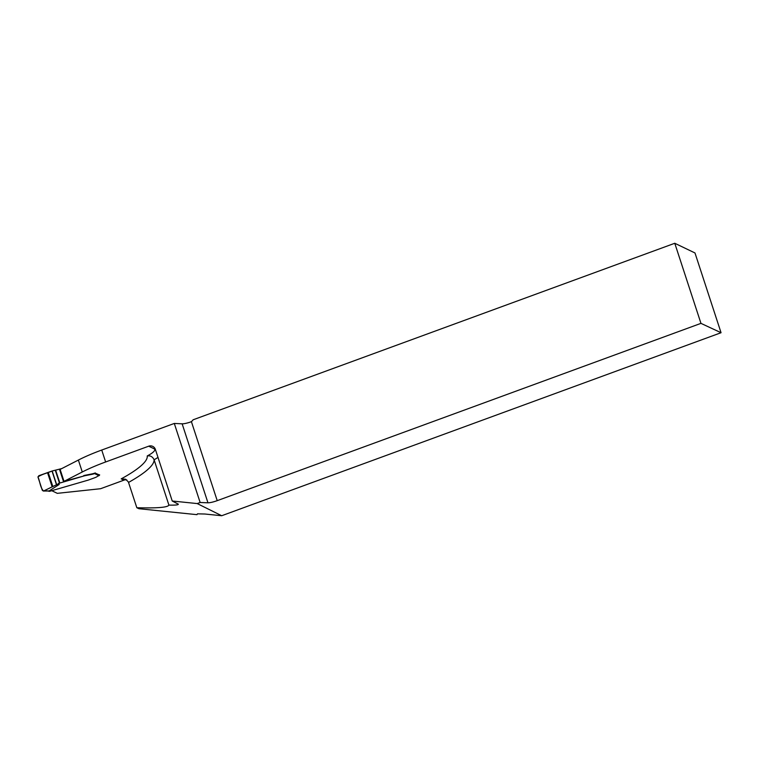 <?xml version="1.0" encoding="UTF-8"?>
<svg xmlns="http://www.w3.org/2000/svg" width="759" height="759" viewBox="0 0 759 759"><rect width="100%" height="100%" fill="white"/><g stroke="black" fill="none" stroke-linecap="round" stroke-linejoin="round"><path stroke-width="1.14" d="M126.8 479.954A5.436 5.247 -64.4 0 0 123.926 480.162L121.212 478.863L125.615 479.223L128.375 481.946L136.829 507.724L138.878 508.71L196.979 514.659L197.473 513.834L204.93 514.023L221.704 515.731L721.05 332.717L700.955 323.362L217.216 500.655C213.241 502.069 210.158 502.781 207.957 502.8L200.139 502.496L197.207 503.568L221.704 515.731M197.207 503.568L172.246 501.016L155.386 449.423A5.436 5.247 -64.4 0 0 148.707 446.188L153.925 448.692A28.263 5.199 -18.1 0 1 147.227 455.95C150.377 455.428 152.673 456.709 154.096 459.783A115.871 21.337 -18.1 0 1 128.556 482.42M148.707 446.188L105.634 461.975A54.344 10.009 -18.1 0 0 82.276 471.984L64.022 481.358L60.122 469.423L78.376 460.058A54.344 10.009 -18.1 0 1 101.734 450.04L174.295 423.446L200.139 502.496M172.246 501.016L178.318 504.175C178.431 504.963 175.301 505.266 168.906 505.086L154.096 459.783A33.7 6.205 -18.1 0 0 157.976 457.373M168.906 505.086C167.862 507.429 157.17 508.302 136.829 507.724M721.05 332.717L694.988 252.965L674.77 243.269L700.955 323.362M51.963 490.788L57.286 493.341L100.577 488.72L123.926 480.162M174.295 423.446L182.141 423.816A8.7 1.603 161.9 0 0 190.253 422.108L191.372 421.568A5.436 5.247 -64.4 0 0 193.061 419.812L674.77 243.269M64.022 481.358L83.794 476.016L58.528 483.436L59.211 484.46L49.041 490.988L49.686 491.301L87.788 480.238A5.436 0.996 -18.1 0 0 88.509 480.011L94.562 477.819A4.08 0.75 -18.1 0 0 97.18 476.538A2.713 0.503 161.9 0 1 98.936 475.675A1.091 1.053 -64.4 0 0 99.638 474.84M99.59 475.011L94.989 473.037A4.345 0.797 161.9 0 1 91.858 473.939L84.828 475.324A5.436 0.996 161.9 0 0 83.67 475.637M43.329 491.035L42.324 490.323L37.997 477.098L38.813 475.722L52.181 470.978L61.707 468.607M98.936 475.675L94.609 473.597A4.345 0.797 -18.1 0 1 91.981 474.318L84.951 475.703A5.436 0.996 161.9 0 0 83.794 476.016M94.609 473.597L95.074 473.284A1.091 1.053 -64.4 0 0 95.273 472.933M48.348 491.007L48.861 491.253A1.091 1.053 -64.4 0 0 49.117 491.339L49.686 491.301M47.513 472.629L52.162 486.87L43.794 490.94L49.382 490.912M52.162 486.87L57.959 484.1L59.211 484.46M57.959 484.1L58.528 483.436M56.498 484.764L52.01 471.035C47.219 473.17 42.751 473.872 37.95 476.88C39.99 481.358 40.236 487.866 43.576 491.007L56.498 484.764L52.01 471.035M105.634 461.975L101.734 450.04M121.212 478.863A110.434 20.332 161.9 0 0 147.227 455.95M207.957 502.8L182.141 423.816M191.372 421.568L217.216 500.655M82.276 471.984L78.376 460.058M154.94 448.436A5.436 5.247 -64.4 0 0 153.925 448.692M55.322 470.39L59.477 483.085M55.682 470.276L59.828 482.971M59.449 469.166L63.595 481.861M59.999 469.043L64.145 481.737M48.187 472.326L52.826 486.51M52.181 470.978L56.659 484.688M43.348 491.035L48.832 491.007"/></g></svg>
